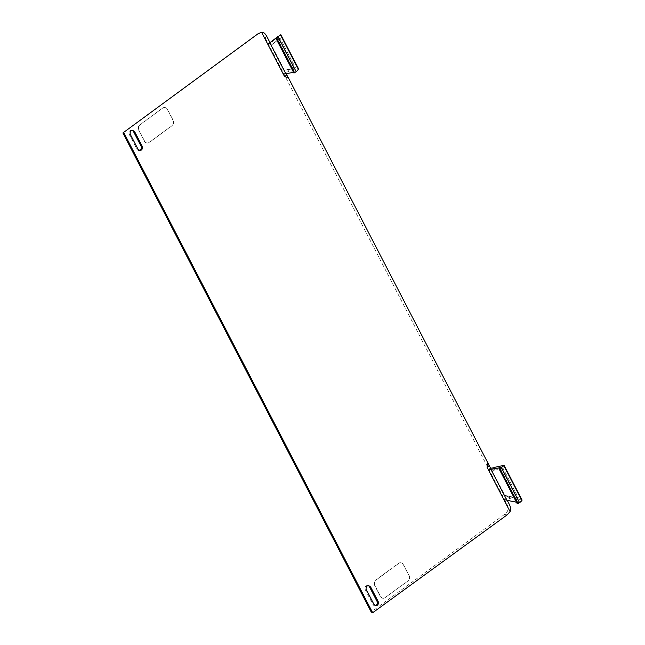 <?xml version="1.0" encoding="UTF-8"?>
<svg xmlns="http://www.w3.org/2000/svg" width="645" height="645" viewBox="0 0 645 645"><rect width="100%" height="100%" fill="white"/><g stroke="black" fill="none" stroke-linecap="round" stroke-linejoin="round"><path stroke-width="0.48" stroke-dasharray="3.23 2.42" d="M507.131 514.879L504.463 514.46C508.325 511.791 509.058 508.212 506.664 503.729L265.192 37.87C262.878 33.306 259.862 32.476 256.13 35.378L122.897 132.951M504.463 514.46L371.23 612.024M132.572 130.314L131.532 130.298A2.87 2.427 -88.9 0 0 130.217 130.725A2.87 2.427 -88.9 0 0 129.411 134.684L136.901 149.132A2.87 2.427 -88.9 0 0 138.917 150.487A2.87 2.427 -88.9 0 0 139.449 150.43M131.532 130.298A2.87 2.427 -88.9 0 1 132.072 130.379M162.605 108.126L139.925 124.735A4.096 3.451 -88.9 0 0 138.78 130.371L144.343 141.118A4.096 3.451 -88.9 0 0 147.632 143.029A4.096 3.451 -88.9 0 0 149.092 142.432L171.78 125.823A4.096 3.451 -88.9 0 0 172.924 120.188L167.353 109.448A4.096 3.451 -88.9 0 0 164.902 107.546A4.096 3.451 -88.9 0 0 162.605 108.126L140.15 124.767A4.064 3.427 91.1 0 0 139.014 130.363L144.577 141.102A4.064 3.427 91.1 0 0 147.842 142.997A4.064 3.427 91.1 0 0 149.293 142.416L171.973 125.799A4.064 3.427 91.1 0 0 173.11 120.212L167.547 109.465A4.064 3.427 91.1 0 0 165.112 107.586A4.064 3.427 91.1 0 0 162.83 108.158M385.057 597.649A4.096 3.451 -88.9 0 1 383.598 598.246A4.096 3.451 -88.9 0 1 380.308 596.335L374.737 585.587A4.096 3.451 -88.9 0 1 375.882 579.952L398.562 563.343A4.096 3.451 -88.9 0 1 400.859 562.763A4.096 3.451 -88.9 0 1 403.319 564.665L408.882 575.404A4.096 3.451 -88.9 0 1 407.737 581.04L385.057 597.649L407.938 581.016A4.064 3.427 91.1 0 0 409.075 575.421L403.504 564.681A4.064 3.427 91.1 0 0 401.069 562.803A4.064 3.427 91.1 0 0 398.795 563.375L376.108 579.984A4.064 3.427 91.1 0 0 374.971 585.579L380.542 596.319A4.064 3.427 91.1 0 0 383.807 598.213A4.064 3.427 91.1 0 0 385.258 597.625M375.406 605.631A2.87 2.427 -88.9 0 1 374.866 605.695A2.87 2.427 -88.9 0 1 372.858 604.333L365.368 589.893A2.87 2.427 -88.9 0 1 366.167 585.934A2.87 2.427 -88.9 0 1 367.489 585.499A2.87 2.427 -88.9 0 1 368.029 585.587M283.284 74.111L285.388 72.313L286.098 73.683M285.388 72.313L298.764 69.571M283.953 70.49L270.948 45.392L278.89 39.24L294.136 68.652L284.413 70.184L287.686 69.402L288.75 71.458M284.413 70.184L271.351 44.989L273.948 42.901L273.416 43.433L272.255 41.191L280.631 34.87L298.49 69.321M270.013 42.651L272.859 40.804L273.948 42.901M266.837 36.523L265.192 37.87M506.664 503.729L509.179 504.051M491.409 470.697L504.414 495.795L516.83 498.279L501.584 468.867L491.409 470.697L491.837 470.334L504.89 495.529L508.816 496.013L509.905 498.109L505.89 497.698L507.268 500.367M491.837 470.334L495.078 469.512L494.522 469.987L493.417 467.859M494.135 467.69L495.078 469.512M522.095 500.407L521.652 499.851L509.356 498.601L508.196 496.368L518.249 497.609L502.842 467.883L494.522 469.987M501.584 468.867L502.842 467.883M504.414 495.795L504.89 495.529M516.83 498.279L518.249 497.609M508.816 496.013L508.196 496.368M509.356 498.601L509.905 498.109M506.881 500.173L519.58 502.729M503.818 499.561L505.89 497.698M491.014 469.302L506.946 500.302M517.096 503.414L517.822 502.479L516.363 502.189M517.822 502.479L499.843 467.802M256.13 35.378L257.823 33.911M267.844 44.328L270.126 42.868M272.859 40.804L272.255 41.191M269.9 42.739L285.92 73.643L296.208 71.789M293.959 72.933L294.749 72.127L293.548 72.337M278.89 39.24L280.067 38.095L295.475 67.814L287.089 69.805L288.194 71.942M280.067 38.095L273.416 43.433M287.686 69.402L287.089 69.805M294.136 68.652L295.475 67.814M270.948 45.392L271.351 44.989M276.769 37.45L294.749 72.127M503.793 465.4L521.652 499.851M129.411 134.684L130.483 134.708M137.974 149.148L136.901 149.132M365.368 589.893L366.441 589.909M373.931 604.357L372.858 604.333M139.941 150.511L138.917 150.487M368.521 585.523L367.489 585.499M375.898 605.711L374.866 605.695"/><path stroke-width="0.97" d="M285.8 73.659L283.284 74.111L261.58 32.25L257.823 33.911L122.897 132.951L371.23 612.024L372.657 612.75L507.131 514.879L510.074 511.638C511.082 509.792 510.784 507.26 509.179 504.051L507.268 500.367M132.072 130.379A2.87 2.427 -88.9 0 1 133.547 131.653L141.037 146.101A2.87 2.427 -88.9 0 1 140.231 150.059A2.87 2.427 -88.9 0 1 139.449 150.43M368.029 585.587A2.87 2.427 -88.9 0 1 369.504 586.861L376.994 601.309A2.87 2.427 -88.9 0 1 376.188 605.26A2.87 2.427 -88.9 0 1 375.406 605.631M288.428 77.868L286.775 74.981L284.598 76.642L288.428 77.868L490.627 468.262L494.135 467.69M286.098 73.683L286.775 74.981M261.58 32.25C263.394 31.952 265.143 33.371 266.837 36.523L270.013 42.651M489.241 465.585L487.064 467.246L487.878 462.634M487.064 467.246L510.074 511.638M123.598 132.265L372.657 612.75M283.284 74.111L284.598 76.642M130.483 134.708L137.974 149.148L139.989 150.511L141.311 150.075C142.529 149.019 142.795 147.705 142.118 146.125L134.636 131.677L132.612 130.314L131.29 130.75C130.08 131.806 129.806 133.12 130.483 134.708M370.593 586.877L368.569 585.523L367.247 585.95C366.038 587.014 365.763 588.329 366.441 589.909L373.931 604.357L375.946 605.711L377.269 605.284C378.478 604.228 378.752 602.906 378.075 601.325L370.593 586.877L369.504 586.861M501.31 467.448L519.588 502.721L521.934 500.609L503.858 465.73L499.81 468.673L499.141 468.786L499.843 467.802L488.378 469.778L490.627 468.262M494.014 467.456L503.793 465.4M491.014 469.302L501.302 467.456M519.58 502.729L517.911 503.592L499.81 468.673L499.141 468.786M521.934 500.609L521.652 499.851M506.881 500.173L503.818 499.561M516.363 502.189L506.946 500.302L490.934 469.407M517.911 503.592L517.096 503.414L499.23 468.947M499.109 468.907L517.096 503.414M280.631 34.87L276.528 37.91L294.62 72.829L293.959 72.933L276.028 38.353M267.844 44.328L277.931 36.523L296.216 71.789L293.959 72.933M276.012 38.313L269.9 42.739M296.216 71.789L298.49 69.321M293.548 72.337L285.832 73.732L269.82 42.828M298.595 69.749L280.519 34.87M134.636 131.677L133.547 131.653M141.037 146.101L142.118 146.125M376.994 601.309L378.075 601.325M504.124 465.416L522.095 500.093M280.849 34.685L298.829 69.362M293.91 73.038L275.955 38.394"/></g></svg>
